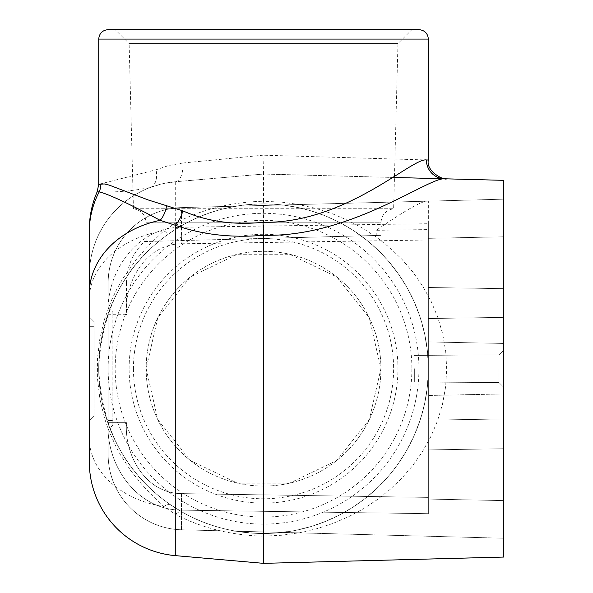 <?xml version="1.0" encoding="UTF-8"?>
<svg xmlns="http://www.w3.org/2000/svg" width="593" height="593" viewBox="0 0 593 593"><rect width="100%" height="100%" fill="white"/><g stroke="black" fill="none" stroke-linecap="round" stroke-linejoin="round"><path stroke-width="0.44" stroke-dasharray="2.96 2.22" d="M89.306 232.248L89.306 235.829M89.306 240.513L89.306 241.262M89.306 250.098L89.306 254.738M89.306 263.87L89.306 266.687M394.449 177.477L263.537 174.053L175.276 181.769L263.537 174.053L263.537 201.227C230.833 202.131 201.412 209.455 175.276 223.168L163.853 230.781A94.183 70.13 180 0 0 89.306 299.369L89.306 461.806A94.183 94.183 0 0 0 175.276 555.626L263.537 563.35L263.537 536.176L263.018 533.515C232.441 532.736 205.719 525.709 182.852 512.419L170.554 504.784C125.701 474.111 101.759 428.813 98.72 368.89C101.544 308.975 125.486 263.551 170.554 232.619L182.852 224.984C205.719 211.694 232.441 204.659 263.018 203.888L277.405 204.466L294.632 206.846L311.021 210.871L326.165 216.245L340.286 222.842L353.584 230.655L367.319 240.662L378.534 250.631L388.319 261.024L398.414 273.973L406.939 287.449L414.255 302L420.252 317.655L424.707 334.222L427.449 351.434L428.354 369.083L427.383 386.584L424.581 403.774L420.059 420.318L414.01 435.944L406.628 450.495L398.177 463.763L388.215 476.498L378.349 486.942L365.881 497.89L353.465 506.822L340.204 514.598L325.935 521.247L310.68 526.628L294.432 530.594L277.22 532.944L263.018 533.515M89.306 316.899L89.306 420.496L89.306 316.899L94.013 321.606L94.013 411.082L94.013 321.606L89.306 316.899M170.554 232.619A164.817 164.817 0 0 1 428.354 368.698A164.817 164.817 0 0 1 186.595 514.457A164.817 164.817 0 0 1 170.554 232.619A164.817 164.817 0 0 1 428.354 368.698A164.817 164.817 0 0 1 186.595 514.457A164.817 164.817 0 0 1 170.554 232.619A18.835 6.471 -124.3 0 1 163.853 230.781L149.48 244.583L136.657 259L122.758 278.68L116.68 289.428L111.454 300.369L104.576 319.019L99.839 338.633L97.445 358.765L97.4 377.934L99.921 399.23L104.702 418.784L108.393 429.517L115.776 446.21L120.409 454.764L130.986 471.005L143.017 485.889L163.853 506.615L175.276 514.235C201.412 527.948 230.833 535.271 263.537 536.198M428.354 238.334L428.354 229.58L376.236 230.306C402.165 212.427 418.725 202.732 425.915 201.212L503.694 199.174L503.694 236.8L503.694 199.174L181.51 207.609A75.348 75.348 0 0 0 108.141 282.928L108.141 454.468L108.141 282.928C108.245 268.206 112.233 254.627 120.105 242.181A75.348 75.348 0 0 1 181.51 207.609L181.51 227.252L428.354 223.717L428.354 287.494L428.354 238.334L503.694 236.8L503.694 288.672L503.694 236.8L428.354 238.334M263.537 536.154L281.86 535.234L299.791 532.699L316.825 528.711L333.021 523.397L348.321 516.859L363.25 508.861L377.081 499.78L390.053 489.47L401.972 478.04L412.735 465.535L422.335 451.881L430.674 436.959L437.456 421.03L442.489 404.256L445.625 386.74L446.692 369.039L445.684 351.189L442.63 333.74L437.664 316.944L430.911 300.91L422.631 285.996L412.943 272.128L402.084 259.482L390.216 248.074L377.326 237.793L362.775 228.253L348.565 220.663L332.829 213.932L315.958 208.447L297.693 204.318L282.031 202.183L263.537 201.249M428.354 160.014L263.018 155.196L263.537 174.053L503.694 180.339L503.694 557.064L263.537 563.35M503.694 368.698L503.694 387.236L503.694 368.698M503.694 538.222L503.694 500.603L503.694 538.222L181.51 529.786L503.694 538.222M503.694 448.731L503.694 288.672L503.694 448.731L428.354 449.909L428.354 513.686L181.51 510.143L428.354 513.686L428.354 395.472L428.354 449.909L503.694 448.731M411.89 368.698A148.354 148.354 0 0 1 189.36 497.179A148.354 148.354 0 0 1 189.36 240.224A148.354 148.354 0 0 1 411.89 368.698M425.915 201.212L181.51 207.609A75.348 75.348 0 0 0 108.141 282.928L126.479 282.928C126.783 266.642 132.788 252.848 144.514 241.544L380.921 235.354L265.671 238.371L376.236 235.473L376.236 230.306M108.141 316.899L108.141 429.918L108.141 316.899L112.848 316.899L112.848 425.211L112.848 312.192L112.848 316.899L108.141 316.899M428.354 229.58L428.354 497.394L181.51 493.613C145.552 493.472 124.174 455.165 126.479 422.698L108.141 422.698C105.576 464.223 136.464 510.225 181.51 510.143C136.39 510.084 105.717 464.541 108.141 422.698L126.479 422.698C124.196 454.92 145.315 493.42 181.51 493.613L428.354 497.394L428.354 240.009L181.51 243.79C145.552 243.923 124.174 282.238 126.479 314.705L108.141 314.705C105.576 273.18 136.464 227.178 181.51 227.252A18.835 0.497 -90.9 0 0 181.51 243.79M146.152 368.698L157.775 419.629L190.346 460.479L237.415 483.147L289.658 483.147L336.728 460.479L369.298 419.629L380.921 368.698L369.298 317.766L336.728 276.924L289.658 254.256L237.415 254.256L190.346 276.924L157.775 317.766L146.152 368.698A117.384 117.384 0 0 0 322.229 470.36A117.384 117.384 0 0 0 322.229 267.043A117.384 117.384 0 0 0 146.152 368.698A117.384 117.384 0 0 0 322.229 470.36A117.384 117.384 0 0 0 322.229 267.043A117.384 117.384 0 0 0 146.152 368.698M428.354 395.472L428.354 318.567L428.354 395.472L503.694 393.96L428.354 395.472M428.354 318.567L428.354 287.494L428.354 318.567L503.694 317.351L428.354 318.567M428.354 223.717L428.354 240.009M376.236 235.473L144.514 241.544M99.157 191.895C88.587 190.835 115.45 194.719 150.355 187.432L162.26 183.837L175.276 181.769A18.835 9.191 -95 0 0 182.852 163.008L263.018 155.196M182.852 163.008L168.812 165.491L156.018 169.798L98.72 184.356M418.932 29.65L108.141 29.65M115.183 29.65L411.89 29.65L115.183 29.65L129.126 43.585L397.955 43.585L129.126 43.585L133.447 208.743L393.626 208.743L397.955 43.585L411.89 29.65M146.152 241.499L146.152 222.798C145.5 214.874 141.267 210.189 133.447 208.743L393.626 208.743C385.806 210.189 381.573 214.874 380.921 222.798L146.152 222.798L380.921 222.798L380.921 235.354M129.126 368.698A134.411 134.411 0 0 1 263.537 234.287A134.411 134.411 0 0 1 397.955 368.698A134.411 134.411 0 0 1 263.537 503.116A134.411 134.411 0 0 1 129.126 368.698M133.447 368.698A130.089 130.089 0 0 0 328.581 481.36A130.089 130.089 0 0 0 328.581 256.043A130.089 130.089 0 0 0 133.447 368.698M181.51 529.786A75.348 75.348 0 0 1 108.141 454.468A75.348 75.348 0 0 0 181.51 529.786L181.51 510.143L181.51 529.786A75.348 75.348 0 0 1 108.141 454.468M170.554 504.784A18.835 6.471 124.3 0 0 163.853 506.615A94.183 70.13 0 0 1 89.306 438.027M263.537 174.053L175.276 181.769A94.183 94.183 0 0 0 89.306 275.597A94.183 94.183 0 0 1 150.355 187.432A18.835 11.816 -110.6 0 0 156.018 169.798M89.306 461.806A94.183 94.183 0 0 0 175.276 555.626L175.276 514.235A18.835 8.228 -60.7 0 1 182.852 512.419M263.537 201.227L263.018 203.888M182.852 224.984A18.835 8.228 -119.3 0 1 175.276 223.168L175.276 181.769M414.337 368.698L414.337 381.974L414.337 368.698M499.024 368.698L499.024 382.567L499.024 368.698M94.013 415.789L94.013 411.082L94.013 415.789L89.306 420.496L94.013 415.789M112.848 425.211L108.141 429.918L112.848 425.211M108.141 307.485L112.848 312.192L108.141 307.485M418.932 368.698A155.396 155.396 0 0 1 185.839 503.279A155.396 155.396 0 0 1 185.839 234.124A155.396 155.396 0 0 1 418.932 368.698M428.354 499.069L503.694 500.603L428.354 499.069M126.479 282.928L126.479 314.705M428.354 341.931L503.694 343.443L428.354 341.931M428.354 287.494L503.694 288.672L428.354 287.494M428.354 418.828L503.694 420.052L428.354 418.828M263.537 238.43L263.537 205.467M428.354 39.071L98.72 39.071M181.51 493.613A18.835 0.497 90.9 0 0 181.51 510.143A18.835 0.497 90.9 0 1 181.51 493.613M108.141 420.496L112.848 420.496L108.141 420.496M89.306 411.082L94.013 411.082L89.306 411.082M89.306 326.32L94.013 326.32L89.306 326.32M428.354 234.109L428.354 201.146M444.513 178.789L446.692 178.849M414.337 381.974L499.024 382.567L503.694 387.236L499.024 382.567L414.337 381.974M414.337 355.429L499.024 354.836L503.694 350.166L499.024 354.836L414.337 355.429"/><path stroke-width="0.89" d="M89.306 461.806A94.183 94.183 0 0 0 175.276 555.626A94.183 94.183 0 0 1 89.306 461.806L89.306 232.248M89.306 235.829L89.306 240.513M89.306 241.262L89.306 250.098M89.306 254.738L89.306 263.87M89.306 266.687L89.306 299.369M263.537 563.35L263.537 235.258C231.856 238.067 202.435 234.732 175.276 225.251L175.276 555.626L263.537 563.35L503.694 557.064L503.694 180.339L444.513 178.789C428.072 177.44 349.826 237.652 263.537 235.236M394.449 177.477L444.513 178.789A18.835 18.613 -88.5 0 1 426.389 159.962L428.354 160.014L428.354 39.071C427.798 33.349 424.655 30.206 418.932 29.65L108.141 29.65C102.419 30.206 99.276 33.349 98.72 39.071L428.354 39.071M98.72 39.071L98.72 184.356L104.294 183.934L109.245 185.12L148.243 199.967L182.852 210.856C207.024 221.508 233.746 225.318 263.018 222.286C346.03 223.731 412.254 157.419 426.389 159.962M89.306 293.765A94.183 75.8 0 0 1 160.14 220.329C128.481 203.436 108.156 193.955 99.157 191.895A94.183 89.884 180 0 0 89.306 231.915M182.852 210.856A18.835 8.806 -70.5 0 1 175.276 225.251L160.14 220.329A18.835 10.911 102.3 0 0 166.551 205.638M100.877 183.889A18.835 18.583 79.1 0 1 99.157 191.895L97.148 191.88C91.945 203.888 89.335 216.438 89.306 229.521M263.537 235.258L263.018 222.286M97.148 191.88L98.72 184.356M446.692 178.849C444.32 180.628 425.759 171.592 428.354 160.014"/></g></svg>
